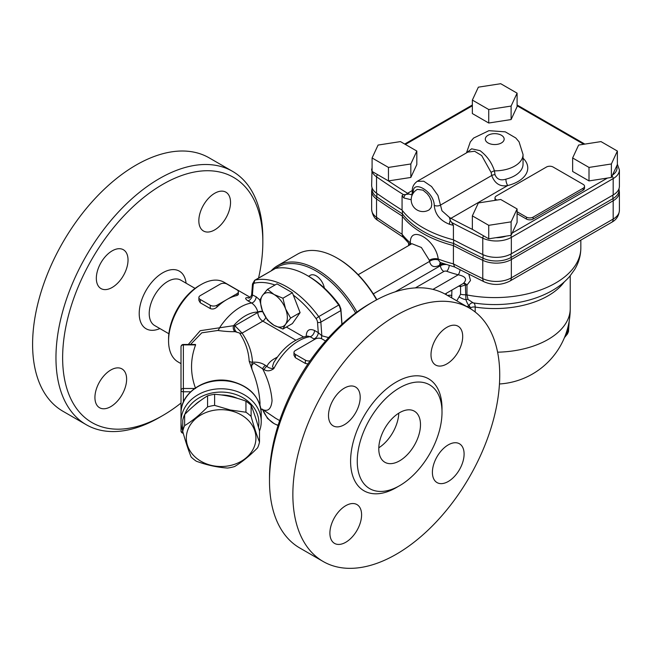 <?xml version="1.0" encoding="UTF-8"?>
<svg xmlns="http://www.w3.org/2000/svg" width="652" height="652" viewBox="0 0 652 652"><rect width="100%" height="100%" fill="white"/><g stroke="black" fill="none" stroke-linecap="round" stroke-linejoin="round"><path stroke-width="0.98" d="M372.936 301.884L369.602 303.808A141.565 81.728 120 0 0 269.504 477.191L269.504 481.037A146.284 84.458 -60 0 1 372.936 301.884A146.284 84.458 -60 0 1 446.082 294.639L469.44 308.119A146.284 84.458 -60 0 1 499.734 375.087A146.284 84.458 -60 0 1 435.878 522.301A146.284 84.458 -60 0 1 323.156 561.494A146.284 84.458 -60 0 1 323.156 392.577A146.284 84.458 -60 0 1 469.44 308.119M323.156 561.494L299.798 548.006A146.284 84.458 -60 0 1 269.504 481.037M357.255 461.2A59.927 34.597 120 0 0 369.668 488.633A59.927 34.597 120 0 0 415.854 472.578A59.927 34.597 120 0 0 442.007 412.268A59.927 34.597 120 0 0 429.595 384.835A59.927 34.597 120 0 0 383.417 400.89A59.927 34.597 120 0 0 357.255 461.2M462.7 336.481A22.412 12.942 -60 0 1 452.912 359.032A22.412 12.942 -60 0 1 435.642 365.038A22.412 12.942 -60 0 1 435.642 339.162A22.412 12.942 -60 0 1 458.054 326.22A22.412 12.942 -60 0 1 462.7 336.481M448.25 481.486A22.412 12.942 -60 0 1 437.044 482.594A22.412 12.942 -60 0 1 437.044 456.71A22.412 12.942 -60 0 1 459.456 443.776A22.412 12.942 -60 0 1 462.896 461.73A22.412 12.942 -60 0 1 448.25 481.486M329.896 533.132A22.412 12.942 -60 0 1 339.684 510.581A22.412 12.942 -60 0 1 356.954 504.575A22.412 12.942 -60 0 1 356.954 530.451A22.412 12.942 -60 0 1 334.541 543.393A22.412 12.942 -60 0 1 329.896 533.132M344.346 388.127A22.412 12.942 -60 0 1 355.552 387.019A22.412 12.942 -60 0 1 355.552 412.903A22.412 12.942 -60 0 1 333.139 425.837A22.412 12.942 -60 0 1 329.7 407.883A22.412 12.942 -60 0 1 344.346 388.127M378.796 447.777A29.495 17.025 120 0 0 398.779 413.164M378.779 448.772A29.495 17.025 -60 0 1 391.656 419.089A29.495 17.025 -60 0 1 414.379 411.192A29.495 17.025 -60 0 1 420.491 424.697A29.495 17.025 -60 0 1 407.614 454.371A29.495 17.025 -60 0 1 384.884 462.276A29.495 17.025 -60 0 1 378.779 448.772M195.07 288.388L180.832 280.164A26.186 15.118 120 0 0 160.645 287.182A26.186 15.118 120 0 0 149.218 313.539A26.186 15.118 120 0 0 154.638 325.527L168.876 333.751M181.011 403.042A141.565 81.728 -60 0 1 162.731 415.544A141.565 81.728 -60 0 1 62.633 357.752A141.565 81.728 -60 0 1 162.731 184.369A141.565 81.728 -60 0 1 262.829 242.169A141.565 81.728 -60 0 1 258.559 278.037M262.829 242.169L262.829 238.314A146.284 84.458 120 0 0 232.536 171.346A146.284 84.458 120 0 0 119.813 210.539A146.284 84.458 120 0 0 55.958 357.752A146.284 84.458 120 0 0 86.251 424.713A146.284 84.458 120 0 0 159.398 417.467L162.731 415.544M232.536 171.346L209.178 157.865A146.284 84.458 120 0 0 62.894 242.316A146.284 84.458 120 0 0 62.894 411.233L86.251 424.713M214.687 229.895A22.412 12.942 -60 0 1 203.481 231.004A22.412 12.942 -60 0 1 200.042 213.041A22.412 12.942 -60 0 1 214.687 193.285A22.412 12.942 -60 0 1 225.894 192.177A22.412 12.942 -60 0 1 229.325 210.14A22.412 12.942 -60 0 1 214.687 229.895M128.028 260.001A22.412 12.942 -60 0 1 118.24 282.56A22.412 12.942 -60 0 1 100.97 288.567A22.412 12.942 -60 0 1 96.333 278.306A22.412 12.942 -60 0 1 106.113 255.747A22.412 12.942 -60 0 1 123.383 249.74A22.412 12.942 -60 0 1 128.028 260.001M110.775 370.026A22.412 12.942 -60 0 1 121.981 368.918A22.412 12.942 -60 0 1 125.42 386.872A22.412 12.942 -60 0 1 110.775 406.628A22.412 12.942 -60 0 1 99.569 407.736A22.412 12.942 -60 0 1 96.137 389.774A22.412 12.942 -60 0 1 110.775 370.026M159.895 328.559A33.268 19.21 -60 0 1 139.21 313.539A33.268 19.21 -60 0 1 161.305 273.669A33.268 19.21 -60 0 1 186.081 283.196M517.093 208.942L517.093 222.43L511.103 235.348L488.739 238.803L472.358 229.349L472.358 215.869L478.356 202.951L500.72 199.488L517.093 208.942L511.103 221.859L488.739 225.323L472.358 215.869M488.739 238.803L488.739 225.323M511.103 235.348L511.103 221.859M617.371 151.052L617.371 164.54L611.38 177.45L589.009 180.914L572.635 171.46L572.635 157.971L578.626 145.062L600.997 141.598L617.371 151.052L611.38 163.97L589.009 167.425L572.635 157.971M517.093 93.163L517.093 106.643L511.103 119.56L488.739 123.016L472.358 113.562L472.358 100.082L478.356 87.164L500.72 83.709L517.093 93.163L511.103 106.072L488.739 109.536L472.358 100.082M416.824 151.052L416.824 164.54L410.833 177.45L388.462 180.914L372.088 171.46L372.088 157.971L378.078 145.062L400.45 141.598L416.824 151.052L410.833 163.97L388.462 167.425L372.088 157.971M517.093 211.737L526.425 217.124A4.719 2.722 0 0 0 533.1 217.124L583.149 188.224A4.719 2.722 0 0 0 584.534 186.301L584.534 188.224A4.719 2.722 180 0 1 583.149 190.156L533.1 219.048A4.719 2.722 180 0 1 526.425 219.048L517.093 213.66M495.121 200.36A4.719 2.722 180 0 1 495.015 199.781L495.015 197.858A4.719 2.722 0 0 0 496.4 199.781L496.914 200.082M589.009 180.914L589.009 167.425M611.38 177.45L611.38 163.97M618.992 188.681L618.992 190.156A20.831 12.029 180 0 1 612.896 198.656L511.054 257.458A20.831 12.029 180 0 1 483.034 258.216A801.789 462.904 180 0 1 453.645 243.449L453.645 239.912M372.056 188.086L371.648 191.158A21.231 12.258 0 0 0 376.53 198.974A802.188 463.14 0 0 0 402.064 215.926A101.451 58.574 0 0 0 453.417 245.576L453.645 243.449A101.052 58.338 180 0 1 402.406 213.872L402.406 210.588M410.165 244.704L402.863 236.806L402.064 234.231L402.406 213.872A801.789 462.904 180 0 1 376.84 196.904A20.831 12.029 180 0 1 372.056 189.235L372.056 187.76M460.239 285.266A4.719 1.826 -82.2 0 1 460.565 286.546L465.381 284.957A4.719 1.385 62.6 0 0 463.368 283.457M415.373 287.899L443.825 271.476A2.355 1.361 180 0 1 446.734 271.281A90.84 52.445 0 0 0 458.25 274.785A4.719 1.548 104.2 0 0 460.043 269.814M463.433 283.416A4.719 2.673 -116.4 0 1 466.979 285.103L470.475 280.507L468.853 274.313M432.952 289.39L458.25 274.785C465.846 276.44 467.5 279.349 463.238 283.522L445.023 294.044M458.706 286.147A87.295 50.4 0 0 0 459.277 286.293A4.719 1.565 104.4 0 0 459.261 285.829M451.673 297.866L451.901 290.075M459.277 286.293L460.565 286.546L460.565 294.256L456.791 300.825M443.564 263.685A7.074 4.083 0 0 0 440.483 264.728A7.074 4.083 60 0 1 440.874 262.715M538.813 264.378L568.715 247.116M410.85 244.304A7.074 4.719 -9.3 0 0 410.352 243.758L410.515 244.5M411.2 244.101A7.074 4.605 4.8 0 0 410.361 242.911L410.352 243.758M411.934 243.709L421.388 247.491L429.309 260.197A7.074 3.692 173.7 0 1 438.226 259.031C435.781 239.431 409.692 224.345 410.361 242.911A101.451 58.574 180 0 1 402.064 234.231A802.188 463.14 180 0 1 376.53 217.279A7.074 4.45 124.9 0 0 377.932 220.482L403.727 237.597M429.309 260.197L429.538 261.419A7.074 4.719 170.7 0 1 438.421 259.993L438.226 259.031A101.451 58.574 180 0 0 453.417 263.881L454.631 266.986L484.24 281.86C493.01 285.519 501.551 285.266 509.872 281.085A7.074 4.083 60 0 0 511.339 277.85A21.231 12.258 180 0 1 482.782 278.624A7.074 3.684 115.6 0 0 484.24 281.86M373.319 293.881L429.538 261.419C430.874 266.66 434.24 267.931 439.627 265.225A7.074 4.083 60 0 1 440.434 262.552M440.149 262.422L438.421 259.993M469.041 307.891L469.041 305.568A11.793 6.813 180 0 1 466.783 306.587M469.057 305.576L470.63 307.777A4.719 2.722 180 0 1 475.186 307.068C475.112 304.468 474.436 303.058 473.156 302.846L473.14 302.838A4.719 3.765 99.1 0 0 469.057 305.576L469.041 305.568C467.989 304.696 466.954 302.732 465.935 299.692L465.381 284.957A4.719 2.722 180 0 1 466.979 285.103L466.979 294.94A4.719 2.722 0 0 0 465.381 294.794A11.793 6.813 0 0 1 460.565 294.256M473.156 302.846L468.038 299.439L466.979 294.94A86.121 49.723 180 0 0 580.842 247.874C580.777 255.543 578.731 262.723 574.722 269.415L569.758 276.318C564.648 282.234 558.332 287.255 550.818 291.371C540.386 297.059 528.593 300.931 515.439 302.984A79.365 45.819 180 0 1 474.02 302.984A79.365 45.819 180 0 1 473.156 302.846L474.02 302.984M483.034 254.663L483.034 258.216A7.074 3.684 115.6 0 0 482.782 260.319A802.188 463.14 0 0 1 453.417 245.576L453.417 263.881A802.188 463.14 180 0 0 482.782 278.624L482.782 260.319A21.231 12.258 0 0 0 511.339 259.545L613.182 200.751A21.231 12.258 0 0 0 619.4 192.079L619.4 210.376A21.231 12.258 180 0 1 613.182 219.048A7.074 4.083 60 0 1 611.715 222.291L509.872 281.085M372.088 166.276L371.648 185.38A21.231 12.258 0 0 0 376.53 193.196A802.188 463.14 0 0 0 402.064 210.148L402.064 195.698L403.458 194.655L405.56 194.5L405.169 194.94A4.719 3.447 139.2 0 0 403.947 197.996L411.192 199.74M402.064 210.148A101.451 58.574 0 0 0 453.417 239.797A802.188 463.14 0 0 0 482.782 254.541A21.231 12.258 0 0 0 511.339 253.767L613.182 194.964A21.231 12.258 0 0 0 619.4 186.301L619.4 169.927L617.371 164.174M413.262 193.277C411.771 178.444 434.102 191.403 434.265 205.396C435.023 214.263 440.076 220.555 449.44 224.264A4.719 1.72 -73.9 0 1 450.043 220.849L450.247 220.303L453.417 225.347L453.417 239.797M450.247 220.303L449.334 217.32L441.966 210.8L437.948 195.437L431.567 186.529L423.767 181.223L417.256 181.297M417.321 181.264L467.851 152.087L474.648 151.264L481.698 155.575L491.119 172.462L491.73 175.51C494.835 183.652 500.174 186.985 507.745 185.527A4.719 1.516 76.1 0 1 505.887 179.17C500.573 180.832 496.946 179.349 495.015 174.712L494.436 170.857C491.763 162.617 486.962 155.885 480.043 150.661L471.592 148.811L466.718 152.739M417.451 189.373L422.993 190.148L427.28 193.783L429.513 196.863L431.208 200.629L431.803 204.312L431.208 207.442L429.261 209.773A11.793 11.793 0 0 1 412.781 205.698A11.793 11.793 0 0 1 417.443 189.373M411.722 194.858L409.024 194.043L405.56 194.5M409.024 194.043L407.557 193.285A799.833 461.779 180 0 1 405.194 191.802A799.833 461.779 180 0 1 388.144 180.726M491.119 172.462A4.719 2.608 160.7 0 1 494.436 170.857A28.313 16.349 0 0 0 523.043 154.516L519.057 141.818L515.756 137.963L505.276 131.843L488.91 130.677L473.58 138.077L470.288 141.973L466.473 152.886M472.676 229.537A799.833 461.779 180 0 1 453.499 219.691A799.833 461.779 180 0 1 450.931 218.322L449.334 217.32M584.534 186.301A4.719 2.722 0 0 0 583.149 184.369L553.124 167.034A4.719 2.722 0 0 0 546.449 167.034L496.4 195.934A4.719 2.722 0 0 0 495.015 197.858M488.739 123.016L488.739 109.536M511.103 119.56L511.103 106.072M388.462 180.914L388.462 167.425M410.833 177.45L410.833 163.97M194.516 405.332A34.214 27.93 -0 0 1 196.928 403.14A34.214 27.93 -0 0 1 200.498 400.605M221.183 394.957A34.214 27.93 -0 0 1 237.564 398.396M184.63 414.558A38.933 31.785 180 0 0 182.739 420.32L182.739 431.404A38.933 31.785 0 0 1 184.63 425.65C192.275 420.988 199.919 414.745 207.564 406.921A38.933 31.785 0 0 1 214.614 405.381L214.614 394.289A38.933 31.785 180 0 0 207.564 395.837C199.919 400.491 192.275 406.734 184.63 414.558L184.63 425.65M214.614 405.381L230.278 409.986L245.951 412.235A38.933 31.785 0 0 1 251.11 416.449C253.905 426.563 256.709 435.088 259.504 442.032L259.504 430.939C256.709 420.833 253.905 412.308 251.11 405.365A38.933 31.785 180 0 0 245.951 401.143C235.502 397.28 225.062 394.99 214.614 394.289M341.998 324.231L340.89 308.918L339.366 305.022A76.683 44.271 -120 0 0 308.714 276.358L307.043 275.397A79.039 45.632 60 0 1 338.722 305.063L318.706 316.619A79.039 45.632 -120 0 0 255.339 280.034L275.356 268.477L254.639 280.303L252.495 283.995A2.355 1.475 -175.5 0 0 253.18 285.144A4.719 2.722 60 0 1 254.614 283.131A2.355 1.891 -102.3 0 1 255.339 280.034A7.074 4.083 -120 0 0 254.639 280.303M275.356 268.477A79.039 45.632 60 0 1 307.043 275.397M339.366 305.022L339.333 305.878L338.722 305.063M293.31 295.111A76.683 44.271 60 0 1 316.09 318.624A4.719 2.722 60 0 1 317.524 322.284A2.355 1.239 -4.2 0 0 320.849 322.112L340.874 310.556L339.333 305.878M340.874 310.556L341.876 324.346M273.367 416.734L264.142 410.45A4.719 2.722 120 0 0 264.565 410.817A4.719 2.722 120 0 0 264.582 410.825A4.719 2.722 120 0 0 264.696 410.882M272.666 416.212L273.824 417.027A46.007 26.561 -60 0 0 275.698 418.307L273.294 416.677M328.632 337.589L321.843 335.788L318.274 332.642L314.549 330.491A4.719 2.722 -60 0 1 310.05 336.701A46.007 26.561 -60 0 0 273.824 368.616C270.441 368.494 268.143 367.712 266.945 366.285A4.719 2.722 120 0 0 264.142 369.66C267.165 371.485 270.393 371.135 273.824 368.616L272.503 366.497L273.701 362.667C283.009 347.508 294.337 338.641 307.679 336.065L310.05 336.701L314.72 339.35M276.383 358.51A7.074 4.083 60 0 1 275.551 358.111C271.265 360.352 268.396 363.082 266.945 366.285L265.437 365.413A4.719 2.722 120 0 0 262.634 368.796L264.142 369.66M183.375 402.129L183.375 344.46L195.445 344.46L195.6 344.892C190.197 359.423 190.197 373.946 195.6 388.478M183.375 344.46A2.355 2.355 0 0 0 181.011 346.815L181.011 430.858A2.355 2.355 0 0 0 183.245 433.213M194.565 388.478L183.375 388.478A2.355 1.923 180 0 0 181.011 390.409A2.355 1.361 0 0 0 183.375 391.77L190.645 391.77M261.232 413.36C259.961 396.986 250.009 386.294 231.387 381.273C207.279 375.242 180.188 392.121 181.011 413.36A40.106 32.747 0 0 1 221.126 380.605A40.106 32.747 0 0 1 261.232 413.36L261.232 421.534A40.106 32.747 180 0 0 221.126 388.779A40.106 32.747 180 0 0 181.011 421.534A40.106 32.747 180 0 0 182.739 431.037M259.504 431.037A40.106 32.747 180 0 0 261.232 421.534M184.858 414.33A37.751 30.823 0 0 1 226.415 392.374A37.751 30.823 0 0 1 258.868 422.895A37.751 30.823 0 0 1 258.477 427.329M200.27 295.625L220.286 284.068A4.719 2.722 180 0 1 226.961 284.068L236.969 289.847A4.719 2.722 180 0 1 238.355 291.77A4.719 2.722 180 0 1 236.969 293.693L226.961 299.48A46.007 26.561 120 0 0 216.953 307.076C214.793 308.95 212.576 309.447 210.278 308.559L200.27 302.781L198.884 300.368L198.884 297.548A4.719 2.722 180 0 1 200.27 295.625M238.355 291.77L238.355 294.59L236.969 295.519A46.007 26.561 120 0 0 226.961 299.48L216.953 305.258A4.719 2.722 180 0 1 210.278 305.258L200.27 299.48A4.719 2.722 180 0 1 198.884 297.548M310.075 360.841A4.719 2.722 180 0 1 305.372 360.157L295.364 354.378A4.719 2.722 180 0 1 293.979 352.455A4.719 2.722 180 0 1 295.364 350.523L315.381 338.967A4.719 2.722 180 0 1 322.055 338.967L325.584 341.004M307.964 363.906L305.372 363.466L295.364 357.687L293.979 355.275L293.979 352.455M190.531 344.46L201.786 332.83L217.809 330.466C224.41 331.395 230.14 331.786 234.997 331.656L239.553 333.025C245.413 341.925 248.624 351.306 249.186 361.175L252.137 369.774C256.733 380.947 259.357 392.064 260.009 403.132L259.944 405.014M249.186 361.175A4.719 3.847 175.7 0 0 252.495 362.202C251.533 364.036 251.411 366.563 252.137 369.774C251.061 366.302 251.745 364.158 254.19 363.343L262.634 368.796C268.094 379.472 271.24 390.092 272.055 400.638C271.232 408.894 268.094 411.868 262.634 409.578L260.849 408.755M264.142 410.45L262.634 409.578A4.719 2.722 120 0 0 263.058 409.945A4.719 2.722 120 0 0 263.074 409.953L264.582 410.825M239.553 333.025A4.719 3.545 143.6 0 0 242.079 333.123L234.891 325.723A4.719 3.692 -87.6 0 0 236.171 331.615M249.366 297.85L247.247 297.622C244.916 297.777 245.144 298.844 247.931 300.841L251.656 302.993C254.81 305.258 256.872 308.29 257.825 312.096A4.719 2.722 180 0 1 262.658 311.444M234.997 331.656A4.719 3.643 89.4 0 1 233.546 325.698L200.262 330.686L188.273 344.46M217.809 330.466A4.719 2.494 99.5 0 0 219.504 327.875A46.007 26.561 120 0 1 251.656 302.993A4.719 2.722 -60 0 0 256.154 296.782L251.664 294.565L252.495 283.995M201.101 284.549L199.43 285.511A43.651 25.2 120 0 0 168.566 338.967L168.566 340.898A46.007 26.561 -60 0 1 201.101 284.549A46.007 26.561 -60 0 1 224.109 282.267L250.213 297.336M181.011 363.637L178.102 361.958A46.007 26.561 -60 0 1 168.566 340.898M314.549 330.491C309.301 328.266 306.522 330.165 306.204 336.179A4.719 2.722 180 0 1 306.358 336.269M317.524 322.284L318.274 332.642A4.719 2.722 -60 0 1 313.775 338.853M316.09 318.624L318.706 316.619A7.074 4.083 -120 0 1 320.849 322.112L321.843 335.788A4.719 3.586 -84.7 0 0 321.68 338.771M248.697 298.029L248.665 298.029A4.719 3.822 92.4 0 1 247.247 297.622M253.18 285.144L252.43 294.631A4.719 2.722 -60 0 1 247.931 300.841M207.564 406.921L207.564 395.837M259.504 442.032A38.933 31.785 0 0 1 257.613 447.785C249.969 455.618 242.324 461.852 234.679 466.514A38.933 31.785 0 0 1 227.63 468.054C217.181 467.354 206.741 465.072 196.293 461.2A38.933 31.785 0 0 1 191.134 456.987C188.338 450.043 185.535 441.518 182.739 431.404M212.112 465.544A34.8 28.411 180 0 0 254.736 445.446A34.8 28.411 180 0 0 230.132 410.646A34.8 28.411 180 0 0 187.507 430.744A34.8 28.411 180 0 0 212.112 465.544M251.11 416.449L251.11 405.365M245.951 412.235L245.951 401.143M278.045 425.528L274.011 423.539A18.875 10.897 -120 0 0 278.159 425.169M262.674 409.725A18.875 10.897 -120 0 0 274.011 423.539L267.491 418.405L262.446 409.163M308.592 276.293L310.319 275.291A11.793 6.813 60 0 1 318.518 277.581A11.793 6.813 60 0 1 324.346 288.045M282.903 329.048L292.389 323.571L300.099 312.61L292.389 292.748L276.978 283.856L267.491 289.333L274.011 294.468A18.875 10.897 -120 0 0 262.446 295.503A18.875 10.897 -120 0 0 262.446 310.914A18.875 10.897 -120 0 0 274.011 325.291A18.875 10.897 -120 0 0 285.568 324.256A18.875 10.897 -120 0 0 285.568 308.844L290.613 318.086L285.568 324.256L282.903 329.048L274.011 325.291L267.491 320.156L262.446 310.914L259.789 300.295L262.446 295.503L267.491 289.333M344.525 262.821A10.024 5.786 -120 0 0 343.156 261.859M274.011 294.468L282.903 298.225L285.568 308.844A18.875 10.897 -120 0 0 274.011 294.468M292.389 292.748L282.903 298.225M300.099 312.61L290.613 318.086M356.97 312.031A79.039 45.632 -120 0 0 277.532 265.698L297.548 254.141A79.039 45.632 60 0 1 337.076 258.062A79.039 45.632 60 0 1 376.62 299.83M376.872 299.7A77.857 44.955 -120 0 0 337.907 258.542L337.076 258.062M277.532 265.698A79.039 45.632 -120 0 0 271.281 270.694M275.274 268.494A77.857 44.955 60 0 1 355.633 313.009M441.974 410.393A64.646 37.327 120 0 0 442.007 408.413A64.646 37.327 120 0 0 396.294 382.023A64.646 37.327 120 0 0 350.589 461.2A64.646 37.327 120 0 0 397.997 486.571M506.099 236.122A18.875 10.897 180 0 1 495.927 237.695M607.428 178.061L512.162 233.066M517.093 105.779L583.752 144.263M405.389 144.451L472.358 105.779M406.408 194.386A2.355 1.41 -58.1 0 1 407.557 193.285L412.374 190.506M449.872 219.48A2.355 1.312 118.1 0 1 450.931 218.322L507.745 185.527A33.032 19.071 0 0 0 523.043 158.175M616.711 165.967A18.875 10.897 180 0 1 612.464 175.111M511.054 253.93L511.054 257.458A7.074 4.083 60 0 1 511.339 259.545L511.339 277.85L613.182 219.048L613.182 200.751A7.074 4.083 60 0 0 612.896 198.656L612.896 195.135M377.932 220.482C374.444 218.534 372.349 214.858 371.648 209.463A21.231 12.258 180 0 0 376.53 217.279L376.53 198.974A7.074 4.45 124.9 0 1 376.84 196.904L376.84 193.416M443.825 271.476A4.719 2.722 60 0 1 440.483 265.698L395.234 291.819M446.734 271.281A4.719 2.037 109.8 0 0 449.22 265.519M445.984 264.508A7.074 4.083 0 0 0 440.483 265.698L440.483 264.728L439.627 265.225M446.245 293.343L446.245 294.737M447.557 295.495A4.719 2.722 180 0 1 451.901 295.576M459.342 296.97A11.793 7.832 32 0 0 465.935 299.692A4.719 3.602 -26.6 0 1 468.038 299.439M470.63 307.777L470.63 308.836M475.186 312.015L475.186 307.068A75.502 43.586 0 0 0 564.298 281.9M568.128 326.318A25.95 14.988 60 0 1 564.493 337.5M499.456 383.979A75.502 75.502 0 0 0 570.231 308.624A75.502 43.586 180 0 1 497.598 352.186M371.648 169.007A21.231 12.258 0 0 0 376.53 176.822A802.188 463.14 0 0 0 403.458 194.655M376.53 193.196L376.53 176.822A2.355 1.483 124.9 0 1 377.549 174.606M482.782 254.541L482.782 238.167A21.231 12.258 0 0 0 511.339 237.393L613.182 178.591A21.231 12.258 0 0 0 619.4 169.927M511.339 253.767L511.339 237.393A2.355 1.361 60 0 0 510.638 235.421M613.182 194.964L613.182 178.591A2.355 1.361 60 0 0 612.016 176.081M451.901 222.617A802.188 463.14 0 0 0 482.782 238.167A2.355 1.231 115.6 0 1 483.621 235.853M488.055 142.951A9.438 5.452 180 0 1 492.284 133.839A9.438 5.452 180 0 1 503.841 140.514A9.438 5.452 180 0 1 488.055 142.951M495.015 174.712A4.719 2.722 180 0 0 491.73 175.51L440.41 205.135A4.719 2.722 0 0 1 434.265 205.396M449.44 224.264A101.451 58.574 0 0 0 453.417 225.347M402.064 195.698A101.451 58.574 0 0 0 403.947 197.996M412.341 191.558A4.719 2.722 0 0 0 412.333 191.639A4.719 2.722 0 0 0 413.189 193.22M523.043 154.516L523.043 164.149A28.313 16.349 180 0 1 505.887 179.17M583.149 190.156L583.149 188.224M533.1 219.048L533.1 217.124M526.425 219.048L526.425 217.124M340.817 309.716L340.89 308.918M254.614 283.131A76.683 44.271 60 0 1 274.973 285.014M277.442 357.019L275.551 358.111M181.011 346.815A2.355 1.923 -0 0 1 183.375 344.892L195.6 344.892M182.959 432.203A2.355 1.361 180 0 1 181.011 430.858M200.27 299.48L200.27 302.781M210.278 305.258L210.278 308.559M236.969 293.693L236.969 295.519M216.953 305.258L216.953 307.076M295.364 354.378L295.364 357.687M305.372 360.157L305.372 363.466M265.437 365.413C261.917 362.936 257.597 361.86 252.495 362.202C251.933 352.129 248.461 342.439 242.079 333.123L262.829 321.151L295.796 340.181M262.829 311.86A4.719 2.722 180 0 0 257.825 312.479L234.891 325.723L233.546 325.698A38.933 22.478 -60 0 1 257.825 312.096L257.825 312.479A7.074 4.083 -120 0 0 262.829 321.151A4.719 2.722 -60 0 0 265.739 317.5M259.895 300.034L256.154 296.782M303.522 336.937L286.383 327.043M618.992 189.007L619.4 192.079M408.608 243.237L408.608 245.6M580.842 240.107L580.842 247.874M358.176 274.712L411.583 243.881M569.212 320.98L568.479 331.607L567.452 333.938L564.428 337.646M440.524 262.585L454.941 267.1M611.715 222.291C616.344 219.822 618.911 215.853 619.4 210.376M371.648 191.158L371.648 209.463M570.231 275.755L570.231 308.624M411.868 194.777L412.341 191.639C411.909 187.523 413.555 184.076 417.264 181.297M517.093 104.988L584.844 144.1M404.696 144.051L472.358 104.988M181.011 421.534L181.011 413.36M273.555 416.856L264.565 410.809M260.849 408.796L262.976 409.888M279.659 420.589L275.698 418.307M251.664 294.565C250.922 296.88 249.92 298.037 248.648 298.029L248.673 298.029"/></g></svg>
